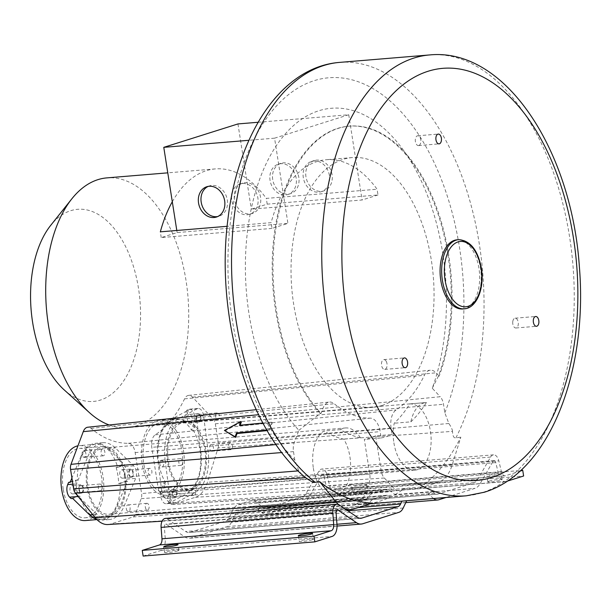 <?xml version="1.0" encoding="UTF-8"?>
<svg xmlns="http://www.w3.org/2000/svg" width="611" height="611" viewBox="0 0 611 611"><rect width="100%" height="100%" fill="white"/><g stroke="black" fill="none" stroke-linecap="round" stroke-linejoin="round"><path stroke-width="0.46" stroke-dasharray="3.06 2.29" d="M462.733 308.967A34.697 19.667 85.3 0 0 478.948 268.366A34.697 19.667 85.3 0 0 457.013 239.81M433.581 498.515A14.458 8.195 -94.7 0 1 433.497 498.446L428.059 493.841L390.238 496.751A13.495 7.645 85.3 0 0 386.328 495.315A13.495 7.645 85.3 0 0 385.365 495.498L373.359 499.286A13.495 7.645 85.3 0 0 369.319 503.349L406.666 500.745M428.059 493.841A221.197 125.37 85.3 0 0 432.55 491.488L434.696 493.306A8.676 4.919 85.3 0 0 437.209 494.23A8.676 4.919 85.3 0 0 437.827 494.108L474.021 482.682A14.007 7.935 85.3 0 0 477.771 479.307L490.595 457.051A8.676 4.919 -94.7 0 1 493.535 454.836A8.676 4.919 -94.7 0 1 498.79 460.809L501.417 471.684A6.026 3.414 85.3 0 0 505.06 475.832A6.026 3.414 85.3 0 0 505.488 475.748L519.877 471.211M372.412 503.09L354.77 504.419A221.197 125.37 85.3 0 0 364.171 504.266A221.197 125.37 85.3 0 0 364.4 504.243L366.699 499.408A19.277 10.929 -94.7 0 1 372.481 493.604L384.472 489.823A19.277 10.929 -94.7 0 1 385.854 489.548A19.277 10.929 -94.7 0 1 391.43 491.603L394.966 494.597L432.55 491.488M394.966 494.597A221.197 125.37 85.3 0 0 403.734 488.968L419.444 488.242A221.197 125.37 85.3 0 0 460.839 437.125L452.148 465.032A39.104 22.164 -94.7 0 1 438.308 482.293L419.444 488.242M218.089 447.901A6.584 3.727 85.3 0 0 218.364 443.196L215.324 423.782A6.584 3.727 85.3 0 0 213.422 419.406L192.549 397.158A11.227 6.362 85.3 0 0 188.616 395.393A11.227 6.362 85.3 0 0 184.56 398.853A143.234 81.179 -94.7 0 1 155.202 434.849A11.227 6.362 85.3 0 0 151.78 447.328L158.203 488.326A6.584 3.727 85.3 0 0 160.09 492.68L170.079 503.426A6.584 3.727 85.3 0 0 172.31 504.487A6.584 3.727 85.3 0 0 172.829 504.396L195.367 497.285A33.956 19.247 85.3 0 0 207.381 482.293L218.089 447.901L452.491 431.366C452.713 436.117 453.851 438.286 455.913 437.873L460.839 437.125M406.758 500.562A221.197 125.37 85.3 0 1 401.985 501.135L364.4 504.243M369.166 503.67A221.197 125.37 85.3 0 0 379.95 501.142A221.197 125.37 85.3 0 0 390.467 496.949M143.142 556.071L160.388 550.633A11.808 6.69 85.3 0 0 165.245 538.619L164.382 527.186A2.895 1.642 -94.7 0 1 165.772 524.2A2.895 1.642 -94.7 0 1 166.482 524.414L184.736 536.863A19.789 11.212 85.3 0 0 189.547 538.276A19.789 11.212 85.3 0 0 190.96 537.993L227.162 526.575A14.458 8.195 85.3 0 0 231.485 522.222L235.189 514.454A13.495 7.645 -94.7 0 1 239.222 510.399L251.228 506.603A13.495 7.645 -94.7 0 1 252.198 506.42A13.495 7.645 -94.7 0 1 256.101 507.856L261.775 512.667A14.458 8.195 85.3 0 0 265.961 514.21A14.458 8.195 85.3 0 0 266.992 514.004L303.186 502.586A19.789 11.212 85.3 0 0 308.486 497.812L321.31 475.557A2.895 1.642 -94.7 0 1 322.287 474.816A2.895 1.642 -94.7 0 1 324.044 476.809L326.664 487.693A11.808 6.69 85.3 0 0 333.812 495.811A11.808 6.69 85.3 0 0 334.66 495.643L351.898 490.205L351.004 484.523L333.766 489.969A6.026 3.414 -94.7 0 1 333.339 490.053A6.026 3.414 -94.7 0 1 329.688 485.905L327.068 475.022A8.676 4.919 85.3 0 0 321.814 469.057A8.676 4.919 85.3 0 0 318.873 471.272L306.05 493.528A14.007 7.935 -94.7 0 1 302.3 496.903L266.098 508.321A8.676 4.919 -94.7 0 1 265.48 508.444A8.676 4.919 -94.7 0 1 262.967 507.52L257.3 502.708A19.277 10.929 85.3 0 0 251.717 500.653A19.277 10.929 85.3 0 0 250.334 500.928L238.343 504.709A19.277 10.929 85.3 0 0 232.57 510.513L228.865 518.281A8.676 4.919 -94.7 0 1 226.269 520.893L190.074 532.311A14.007 7.935 -94.7 0 1 189.074 532.509A14.007 7.935 -94.7 0 1 185.668 531.509L167.406 519.06A8.676 4.919 85.3 0 0 165.298 518.441M177.74 550.87A7.225 0.756 171.1 0 1 169.789 552.405A7.225 0.756 171.1 0 1 164.665 552.474A7.225 0.756 171.1 0 1 165.871 551.848A7.225 0.756 171.1 0 1 173.829 550.305A7.225 0.756 171.1 0 1 178.947 550.236A7.225 0.756 171.1 0 1 177.74 550.87M312.274 539.727A7.225 0.756 171.1 0 1 304.316 541.27A7.225 0.756 171.1 0 1 299.199 541.338A7.225 0.756 171.1 0 1 300.406 540.712A7.225 0.756 171.1 0 1 308.356 539.169A7.225 0.756 171.1 0 1 313.481 539.101A7.225 0.756 171.1 0 1 312.274 539.727M172.31 504.487L398.212 490.595A11.38 6.446 -94.7 0 0 399.098 490.434L403.734 488.968M398.212 490.595A11.38 6.446 -94.7 0 1 394.355 488.762L384.365 478.016A11.38 6.446 -94.7 0 1 381.104 470.485L375.673 435.819L392.102 434.513L391.109 428.174A16.375 9.28 -94.7 0 1 396.088 409.966A138.086 78.261 85.3 0 0 424.401 375.269A16.375 9.28 -94.7 0 1 430.312 370.213A16.375 9.28 -94.7 0 1 436.048 372.794L439.172 376.132M375.673 435.811A156.859 88.908 -94.7 0 1 370.052 437.934A156.859 88.908 -94.7 0 1 364.324 439.393L369.754 474.067A11.38 6.446 -94.7 0 1 369.052 482.85L363.209 498.591A11.38 6.446 -94.7 0 1 359.405 502.96L354.77 504.419M326.664 487.693L498.393 473.472A11.808 6.69 -94.7 0 0 505.541 481.598A11.808 6.69 -94.7 0 0 506.382 481.43L507.077 481.208M498.393 473.472L495.765 462.588A2.895 1.642 85.3 0 0 494.016 460.602A2.895 1.642 85.3 0 0 493.031 461.343L480.215 483.591A19.789 11.212 -94.7 0 1 474.915 488.365L446.007 497.491M351.004 484.523L520.679 470.478M365.47 485.669A7.225 0.756 -8.9 0 0 366.676 485.042A7.225 0.756 -8.9 0 0 361.559 485.111A7.225 0.756 -8.9 0 0 353.601 486.654A7.225 0.756 -8.9 0 0 352.394 487.28A7.225 0.756 -8.9 0 0 357.519 487.211A7.225 0.756 -8.9 0 0 365.47 485.669M500.004 474.533A7.225 0.756 -8.9 0 0 501.211 473.907A7.225 0.756 -8.9 0 0 496.086 473.976A7.225 0.756 -8.9 0 0 488.136 475.518A7.225 0.756 -8.9 0 0 486.929 476.145A7.225 0.756 -8.9 0 0 492.046 476.076A7.225 0.756 -8.9 0 0 500.004 474.533M351.898 490.205L523.619 475.992M354.495 492.336A7.225 0.756 171.1 0 1 362.445 490.793A7.225 0.756 171.1 0 1 367.57 490.725A7.225 0.756 171.1 0 1 366.363 491.351A7.225 0.756 171.1 0 1 358.405 492.894A7.225 0.756 171.1 0 1 353.288 492.962A7.225 0.756 171.1 0 1 354.495 492.336M489.021 481.201A7.225 0.756 171.1 0 1 496.98 479.658A7.225 0.756 171.1 0 1 502.097 479.589A7.225 0.756 171.1 0 1 500.89 480.215A7.225 0.756 171.1 0 1 492.94 481.758A7.225 0.756 171.1 0 1 487.815 481.827A7.225 0.756 171.1 0 1 489.021 481.201M452.491 431.366C452.423 429.586 451.208 426.959 448.848 423.499L444.823 412.746L443.494 404.276A11.38 6.446 -94.7 0 0 440.21 396.715L213.422 419.406M444.823 412.746A206.739 117.175 85.3 0 0 427.387 149.252A206.739 117.175 85.3 0 0 276.959 105.428A206.739 117.175 85.3 0 0 294.808 460.083L298.779 470.852L302.468 475.06M294.808 460.083L293.479 451.613A11.38 6.446 -94.7 0 1 294.197 442.792L298.871 430.32A176.136 99.83 -94.7 0 1 249.089 314.375A176.136 99.83 -94.7 0 1 287.903 131.044A176.136 99.83 -94.7 0 1 403.818 150.757A176.136 99.83 -94.7 0 1 442.746 253.267A176.136 99.83 -94.7 0 1 432.26 388.237L440.21 396.715M298.871 430.32L320.294 413.464A156.859 88.908 -94.7 0 1 273.461 241.322A156.859 88.908 -94.7 0 1 348.805 126.187A156.859 88.908 -94.7 0 1 413.303 164.008A156.859 88.908 -94.7 0 1 438.377 376.2L432.26 388.237M320.294 413.464L321.08 413.387L322.913 408.492A16.375 9.28 -94.7 0 1 329.421 402.046A16.375 9.28 -94.7 0 1 334.202 403.726A138.086 78.261 85.3 0 0 370.197 418.138A16.375 9.28 -94.7 0 1 380.149 431.633L381.142 437.98L364.324 439.393M438.377 376.2L439.172 376.124A156.859 88.908 85.3 0 0 437.132 209.077A156.859 88.908 85.3 0 0 349.591 126.118A156.859 88.908 85.3 0 0 338.402 128.325A156.859 88.908 85.3 0 0 273.476 250.984A156.859 88.908 85.3 0 0 321.08 413.387M240.161 425.218L239.917 425.867L272.285 422.743L269.413 430.404L267.19 430.625M241.353 422.033L224.917 431.015M107.941 524.528A33.956 19.247 85.3 0 0 110.591 524.032L133.129 516.921A6.584 3.727 85.3 0 0 135.329 514.393L141.179 498.652A6.584 3.727 85.3 0 0 141.584 493.566L135.161 452.575A11.227 6.362 85.3 0 0 128.341 443.319A143.234 81.179 -94.7 0 1 91.001 428.38A11.227 6.362 85.3 0 0 87.724 427.226M124.369 475.366A33.238 18.842 -94.7 0 1 108.842 514.256A33.238 18.842 -94.7 0 1 87.831 486.898A33.238 18.842 -94.7 0 1 103.358 448.008A33.238 18.842 -94.7 0 1 124.369 475.366M80.675 485.676A3.376 1.909 -94.7 0 1 80.919 485.623A3.376 1.909 -94.7 0 1 83.081 488.617A3.376 1.909 -94.7 0 1 81.714 492.306A3.376 1.909 -94.7 0 1 81.477 492.351A3.376 1.909 -94.7 0 1 79.315 489.358A3.376 1.909 -94.7 0 1 80.675 485.676M131.518 476.588A3.376 1.909 -94.7 0 1 131.281 476.633A3.376 1.909 -94.7 0 1 129.12 473.647A3.376 1.909 -94.7 0 1 130.479 469.958A3.376 1.909 -94.7 0 1 130.723 469.912A3.376 1.909 -94.7 0 1 132.885 472.899A3.376 1.909 -94.7 0 1 131.518 476.588M84.99 451.315A3.376 1.909 -94.7 0 1 85.884 454.996A3.376 1.909 -94.7 0 1 84.272 457.364A3.376 1.909 -94.7 0 1 82.997 456.7A3.376 1.909 -94.7 0 1 82.103 453.018A3.376 1.909 -94.7 0 1 83.715 450.643A3.376 1.909 -94.7 0 1 84.99 451.315M127.203 510.949A3.376 1.909 -94.7 0 1 126.317 507.267A3.376 1.909 -94.7 0 1 127.928 504.892A3.376 1.909 -94.7 0 1 129.204 505.564A3.376 1.909 -94.7 0 1 130.09 509.246A3.376 1.909 -94.7 0 1 128.486 511.621A3.376 1.909 -94.7 0 1 127.203 510.949M344.741 508.665A39.104 22.164 -94.7 0 1 338.318 504.411M381.142 437.98A156.859 88.908 85.3 0 0 386.671 436.56A156.859 88.908 85.3 0 0 392.102 434.52M204.906 449.956A33.238 18.842 -94.7 0 1 189.372 488.846A33.238 18.842 -94.7 0 1 168.361 461.488A33.238 18.842 -94.7 0 1 183.888 422.598A33.238 18.842 -94.7 0 1 204.906 449.956M212.055 451.178A3.376 1.909 -94.7 0 1 211.811 451.224A3.376 1.909 -94.7 0 1 209.649 448.237A3.376 1.909 -94.7 0 1 211.016 444.548A3.376 1.909 -94.7 0 1 211.253 444.502A3.376 1.909 -94.7 0 1 213.422 447.489A3.376 1.909 -94.7 0 1 212.055 451.178M161.212 460.266A3.376 1.909 -94.7 0 1 161.449 460.213A3.376 1.909 -94.7 0 1 163.618 463.207A3.376 1.909 -94.7 0 1 162.251 466.888A3.376 1.909 -94.7 0 1 162.007 466.941A3.376 1.909 -94.7 0 1 159.845 463.948A3.376 1.909 -94.7 0 1 161.212 460.266M200.271 419.696A3.376 1.909 -94.7 0 1 198.842 421.216A3.376 1.909 -94.7 0 1 196.994 419.528A3.376 1.909 -94.7 0 1 196.849 416.022A3.376 1.909 -94.7 0 1 198.285 414.495A3.376 1.909 -94.7 0 1 200.133 416.183A3.376 1.909 -94.7 0 1 200.271 419.696M172.997 491.748A3.376 1.909 -94.7 0 1 174.425 490.221A3.376 1.909 -94.7 0 1 176.274 491.908A3.376 1.909 -94.7 0 1 176.411 495.422A3.376 1.909 -94.7 0 1 174.983 496.942A3.376 1.909 -94.7 0 1 173.134 495.254A3.376 1.909 -94.7 0 1 172.997 491.748M381.814 405.551A125.293 71.013 -94.7 0 1 372.878 407.316A125.293 71.013 -94.7 0 1 292.57 296.266A125.293 71.013 -94.7 0 1 343.26 159.341A125.293 71.013 -94.7 0 1 352.196 157.577A125.293 71.013 -94.7 0 1 432.504 268.619A125.293 71.013 -94.7 0 1 381.814 405.551M377.988 194.978L362.094 199.988L251.304 209.161L267.198 204.143L377.988 194.978L377.086 189.227A125.293 71.013 85.3 0 0 357.267 169.171A125.293 71.013 85.3 0 0 326.083 159.738A125.293 71.013 85.3 0 0 317.147 161.503A125.293 71.013 85.3 0 0 283.092 192.58A125.293 71.013 85.3 0 0 271.124 222.664L227.132 226.307M172.302 201.745A125.293 71.013 -94.7 0 1 206.358 170.675A125.293 71.013 -94.7 0 1 215.293 168.911A125.293 71.013 -94.7 0 1 246.477 178.343A125.293 71.013 -94.7 0 1 266.297 198.399L377.086 189.227M109.163 424.989A125.293 71.013 85.3 0 0 127.554 427.624A125.293 71.013 85.3 0 0 136.49 425.859A125.293 71.013 85.3 0 0 186.095 281.022A125.293 71.013 85.3 0 0 106.879 177.885M64.285 389.978A96.385 54.631 85.3 0 0 100.387 400.068A96.385 54.631 85.3 0 0 138.544 288.659A96.385 54.631 85.3 0 0 70.731 210.68A96.385 54.631 85.3 0 0 50.66 225.421M258.117 122.269L348.744 114.761L274.568 138.17L287.918 223.397L272.017 228.407L271.124 222.664M348.744 114.761L362.094 199.988M272.017 228.407L161.228 237.58L177.129 232.57L287.918 223.397M177.129 232.57L176.8 230.477M274.568 138.17L248.952 140.286M231.584 196.246A15.901 12.991 -107.5 0 0 231.783 200.225A15.901 12.991 -107.5 0 0 249.624 214.308A15.901 12.991 -107.5 0 0 257.895 198.063A15.901 12.991 -107.5 0 0 240.054 183.98A15.901 12.991 -107.5 0 0 232.547 191.556M161.228 237.58L160.334 231.836M237.954 123.934L251.304 209.161M272.72 179.573A15.901 12.991 72.5 0 1 280.991 163.32A15.901 12.991 72.5 0 1 298.832 177.411A15.901 12.991 72.5 0 1 290.561 193.656A15.901 12.991 72.5 0 1 272.72 179.573M305.958 176.816A15.901 12.991 72.5 0 1 314.23 160.571A15.901 12.991 72.5 0 1 332.071 174.654A15.901 12.991 72.5 0 1 323.799 190.907A15.901 12.991 72.5 0 1 305.958 176.816M267.198 204.143L266.297 198.399M296.182 178.244A15.901 12.991 -107.5 0 0 278.341 164.16A15.901 12.991 -107.5 0 0 270.07 180.405A15.901 12.991 -107.5 0 0 287.911 194.489A15.901 12.991 -107.5 0 0 296.182 178.244M329.421 175.494A15.901 12.991 -107.5 0 0 311.579 161.411A15.901 12.991 -107.5 0 0 303.308 177.656A15.901 12.991 -107.5 0 0 321.149 191.739A15.901 12.991 -107.5 0 0 329.421 175.494M208.168 186.401A15.901 12.991 72.5 0 1 209.466 185.889A15.901 12.991 72.5 0 1 227.307 199.98A15.901 12.991 72.5 0 1 219.036 216.225A15.901 12.991 72.5 0 1 217.684 216.554M234.433 199.385A15.901 12.991 72.5 0 1 242.704 183.14A15.901 12.991 72.5 0 1 260.546 197.223A15.901 12.991 72.5 0 1 252.274 213.476A15.901 12.991 72.5 0 1 234.433 199.385M393.896 442.815A33.238 18.842 85.3 0 0 414.915 470.172A33.238 18.842 85.3 0 0 430.442 431.282A33.238 18.842 85.3 0 0 409.798 403.902A156.859 88.908 -94.7 0 1 394.232 423.224A33.238 18.842 85.3 0 0 393.896 442.815M410.852 421.85A156.859 88.908 85.3 0 0 426.417 402.527A33.238 18.842 85.3 0 0 426.043 402.55A33.238 18.842 85.3 0 0 410.852 421.85L394.232 423.224M409.798 403.902L426.417 402.527M230.011 442.975A3.376 1.909 85.3 0 0 228.644 446.664A3.376 1.909 85.3 0 0 230.805 449.65A3.376 1.909 85.3 0 0 231.05 449.604A3.376 1.909 85.3 0 0 232.409 445.915A3.376 1.909 85.3 0 0 230.248 442.929A3.376 1.909 85.3 0 0 230.011 442.975M181.246 465.322A3.376 1.909 85.3 0 0 182.605 461.633A3.376 1.909 85.3 0 0 180.444 458.64A3.376 1.909 85.3 0 0 180.207 458.693A3.376 1.909 85.3 0 0 178.84 462.374A3.376 1.909 85.3 0 0 181.001 465.368A3.376 1.909 85.3 0 0 181.246 465.322M215.843 414.449A3.376 1.909 85.3 0 0 215.981 417.955A3.376 1.909 85.3 0 0 217.829 419.642A3.376 1.909 85.3 0 0 219.265 418.123A3.376 1.909 85.3 0 0 219.12 414.609A3.376 1.909 85.3 0 0 217.272 412.921A3.376 1.909 85.3 0 0 215.843 414.449M195.405 493.848A3.376 1.909 85.3 0 0 195.268 490.335A3.376 1.909 85.3 0 0 193.42 488.647A3.376 1.909 85.3 0 0 191.991 490.175A3.376 1.909 85.3 0 0 192.129 493.68A3.376 1.909 85.3 0 0 193.977 495.376A3.376 1.909 85.3 0 0 195.405 493.848M313.367 468.225A33.238 18.842 85.3 0 0 334.377 495.582A33.238 18.842 85.3 0 0 349.904 456.692A33.238 18.842 85.3 0 0 343.756 439.149A156.859 88.908 -94.7 0 1 323.891 431.007A33.238 18.842 85.3 0 0 313.367 468.225M360.375 437.774A33.238 18.842 85.3 0 0 345.513 427.96A33.238 18.842 85.3 0 0 340.51 429.632A156.859 88.908 85.3 0 0 360.375 437.774L343.756 439.149M340.51 429.632L323.891 431.007M100.708 490.732A3.376 1.909 85.3 0 0 102.075 487.043A3.376 1.909 85.3 0 0 99.914 484.057A3.376 1.909 85.3 0 0 99.669 484.103A3.376 1.909 85.3 0 0 98.302 487.784A3.376 1.909 85.3 0 0 100.471 490.778A3.376 1.909 85.3 0 0 100.708 490.732M149.474 468.385A3.376 1.909 85.3 0 0 148.106 472.074A3.376 1.909 85.3 0 0 150.268 475.06A3.376 1.909 85.3 0 0 150.512 475.014A3.376 1.909 85.3 0 0 151.879 471.325A3.376 1.909 85.3 0 0 149.718 468.339A3.376 1.909 85.3 0 0 149.474 468.385M101.984 455.126A3.376 1.909 85.3 0 0 103.267 455.798A3.376 1.909 85.3 0 0 104.871 453.423A3.376 1.909 85.3 0 0 103.985 449.742A3.376 1.909 85.3 0 0 102.709 449.07A3.376 1.909 85.3 0 0 101.098 451.445A3.376 1.909 85.3 0 0 101.984 455.126M148.198 503.991A3.376 1.909 85.3 0 0 146.915 503.319A3.376 1.909 85.3 0 0 145.311 505.694A3.376 1.909 85.3 0 0 146.197 509.375A3.376 1.909 85.3 0 0 147.472 510.048A3.376 1.909 85.3 0 0 149.084 507.672A3.376 1.909 85.3 0 0 148.198 503.991M262.921 423.018L271.803 422.163L268.924 429.831L269.413 430.404M271.803 422.163L272.285 422.743M268.924 429.831L266.847 430.029M239.436 425.287L239.917 425.867M418.848 145.502A4.919 2.788 -94.7 0 1 418.497 145.578A4.919 2.788 -94.7 0 1 415.35 141.217A4.919 2.788 -94.7 0 1 417.336 135.848A4.919 2.788 -94.7 0 1 417.687 135.779A4.919 2.788 -94.7 0 1 420.834 140.133A4.919 2.788 -94.7 0 1 418.848 145.502M512.797 321.417A4.919 2.788 -94.7 0 1 515.111 318.194A4.919 2.788 -94.7 0 1 518.235 324.769A4.919 2.788 -94.7 0 1 515.921 327.992A4.919 2.788 -94.7 0 1 512.797 321.417M386.244 361.345A4.919 2.788 -94.7 0 1 386.954 366.47A4.919 2.788 -94.7 0 1 384.693 369.395A4.919 2.788 -94.7 0 1 382.326 367.654A4.919 2.788 -94.7 0 1 381.615 362.529A4.919 2.788 -94.7 0 1 383.884 359.604A4.919 2.788 -94.7 0 1 386.244 361.345M165.184 460.61A38.554 21.851 -94.7 0 1 178.343 418.841L197.086 408.79A8.386 4.751 -94.7 0 1 198.201 408.453A8.386 4.751 -94.7 0 1 201.095 409.798A8.386 4.751 -94.7 0 1 203.555 415.747L208.084 450.834A38.554 21.851 -94.7 0 1 194.924 492.596L176.182 502.654A8.386 4.751 -94.7 0 1 175.067 502.99A8.386 4.751 -94.7 0 1 172.165 501.639A8.386 4.751 -94.7 0 1 169.713 495.697L165.184 460.61L157.905 461.213L162.075 493.535L165.543 482.522A37.592 21.301 -94.7 0 1 158.715 442.578A37.592 21.301 -94.7 0 1 176.251 418.863A37.592 21.301 -94.7 0 1 184.866 421.193L188.333 410.18L171.057 419.444A38.554 21.851 85.3 0 0 157.905 461.213M173.6 497.087A4.193 2.375 85.3 0 0 175.052 497.759A4.193 2.375 85.3 0 0 177.068 494.681A4.193 2.375 85.3 0 0 175.808 490.075A4.193 2.375 85.3 0 0 174.356 489.403A4.193 2.375 85.3 0 0 172.348 492.489A4.193 2.375 85.3 0 0 173.6 497.087M197.46 421.361A4.193 2.375 85.3 0 0 198.903 422.033A4.193 2.375 85.3 0 0 200.92 418.955A4.193 2.375 85.3 0 0 199.667 414.35A4.193 2.375 85.3 0 0 198.216 413.678A4.193 2.375 85.3 0 0 196.2 416.763A4.193 2.375 85.3 0 0 197.46 421.361M195.795 426.631A34.804 19.728 85.3 0 0 183.758 421.032A34.804 19.728 85.3 0 0 167.04 446.61A34.804 19.728 85.3 0 0 177.465 484.813A34.804 19.728 85.3 0 0 189.502 490.404A34.804 19.728 85.3 0 0 206.228 464.826A34.804 19.728 85.3 0 0 195.795 426.631M162.075 493.535L160.487 493.673L160.846 496.43A8.386 4.751 85.3 0 0 163.305 502.372A8.386 4.751 85.3 0 0 166.2 503.724A8.386 4.751 85.3 0 0 167.315 503.388L170.37 502.463L187.646 493.199A38.554 21.851 85.3 0 0 200.805 451.437L196.635 419.108L193.16 430.121A37.592 21.301 -94.7 0 1 199.988 470.065A37.592 21.301 -94.7 0 1 182.452 493.78A37.592 21.301 -94.7 0 1 173.845 491.45L170.37 502.463M196.635 419.108L195.046 419.238L194.695 416.481A8.386 4.751 85.3 0 0 192.236 410.531A8.386 4.751 85.3 0 0 189.334 409.187A8.386 4.751 85.3 0 0 188.226 409.523L186.752 410.309L188.333 410.18M184.866 421.193L183.277 421.33L186.752 410.309M183.277 421.33A37.592 21.301 -94.7 0 1 187.669 425.035A37.592 21.301 -94.7 0 1 191.579 430.251L195.046 419.238M190.8 415.083A4.193 2.375 -94.7 0 1 192.06 419.688A4.193 2.375 -94.7 0 1 190.044 422.766A4.193 2.375 -94.7 0 1 188.593 422.094A4.193 2.375 -94.7 0 1 187.34 417.496A4.193 2.375 -94.7 0 1 189.349 414.411A4.193 2.375 -94.7 0 1 190.8 415.083M176.701 431.488A37.592 21.301 85.3 0 0 172.791 426.264A37.592 21.301 85.3 0 0 159.792 420.223A37.592 21.301 85.3 0 0 141.737 447.848A37.592 21.301 85.3 0 0 152.994 489.106A37.592 21.301 85.3 0 0 157.378 492.81A37.592 21.301 85.3 0 0 165.993 495.147A37.592 21.301 85.3 0 0 183.529 471.425A37.592 21.301 85.3 0 0 176.701 431.488M168.789 502.593L172.256 491.58A37.592 21.301 -94.7 0 1 167.872 487.876A37.592 21.301 -94.7 0 1 163.962 482.652L165.543 482.522M160.487 493.673L163.962 482.652M166.948 490.816A4.193 2.375 -94.7 0 1 168.201 495.414A4.193 2.375 -94.7 0 1 166.184 498.492A4.193 2.375 -94.7 0 1 164.741 497.82A4.193 2.375 -94.7 0 1 163.481 493.222A4.193 2.375 -94.7 0 1 165.497 490.137A4.193 2.375 -94.7 0 1 166.948 490.816M172.256 491.58L173.845 491.45M193.16 430.121L191.579 430.251M153.728 486.776A34.804 19.728 -94.7 0 1 143.302 448.581A34.804 19.728 -94.7 0 1 160.021 422.995A34.804 19.728 -94.7 0 1 172.058 428.594A34.804 19.728 -94.7 0 1 182.483 466.789A34.804 19.728 -94.7 0 1 165.764 492.374A34.804 19.728 -94.7 0 1 153.728 486.776M87.847 456.616A38.554 21.851 -94.7 0 1 102.915 442.708A38.554 21.851 -94.7 0 1 115.319 447.947L133.694 465.842A8.386 4.751 -94.7 0 1 136.299 471.6A8.386 4.751 -94.7 0 1 135.657 478.39L124.354 505.648A38.554 21.851 -94.7 0 1 109.277 519.549A38.554 21.851 -94.7 0 1 96.882 514.309L78.506 496.422A8.386 4.751 -94.7 0 1 75.901 490.656A8.386 4.751 -94.7 0 1 76.535 483.874L87.847 456.616L80.568 457.219L71.922 478.054M78.895 489.717A4.193 2.375 85.3 0 0 81.546 493.169A4.193 2.375 85.3 0 0 83.501 488.258A4.193 2.375 85.3 0 0 80.851 484.813A4.193 2.375 85.3 0 0 78.895 489.717M128.7 473.999A4.193 2.375 85.3 0 0 131.35 477.451A4.193 2.375 85.3 0 0 133.305 472.547A4.193 2.375 85.3 0 0 130.655 469.095A4.193 2.375 85.3 0 0 128.7 473.999M125.232 475.091A34.804 19.728 85.3 0 0 103.228 446.442A34.804 19.728 85.3 0 0 86.968 487.166A34.804 19.728 85.3 0 0 108.972 515.821A34.804 19.728 85.3 0 0 125.232 475.091M70.15 482.331L77.391 480.047A37.592 21.301 -94.7 0 1 95.713 444.273A37.592 21.301 -94.7 0 1 117.724 467.323L124.972 465.032L108.032 448.55A38.554 21.851 85.3 0 0 95.637 443.311A38.554 21.851 85.3 0 0 80.568 457.219M96.889 519.533A38.554 21.851 85.3 0 0 101.999 520.152A38.554 21.851 85.3 0 0 117.068 506.252L127.493 481.132L120.245 483.416A37.592 21.301 -94.7 0 1 101.922 519.197A37.592 21.301 -94.7 0 1 79.911 496.147L72.671 498.431M127.493 481.132L125.904 481.262L126.798 479.123A8.386 4.751 85.3 0 0 127.439 472.334A8.386 4.751 85.3 0 0 124.827 466.575L123.384 465.17L124.972 465.032M117.724 467.323L116.143 467.453L123.384 465.17M116.143 467.453A37.592 21.301 -94.7 0 1 117.9 475.343A37.592 21.301 -94.7 0 1 118.664 483.553L125.904 481.262M124.445 473.281A4.193 2.375 -94.7 0 1 122.483 478.184A4.193 2.375 -94.7 0 1 119.832 474.732A4.193 2.375 -94.7 0 1 121.795 469.828A4.193 2.375 -94.7 0 1 124.445 473.281M85.456 520.557A37.592 21.301 85.3 0 0 103.786 484.783A37.592 21.301 85.3 0 0 103.022 476.572A37.592 21.301 85.3 0 0 79.254 445.633A37.592 21.301 85.3 0 0 77.948 445.816M71.082 498.561L78.33 496.277A37.592 21.301 -94.7 0 1 76.574 488.388A37.592 21.301 -94.7 0 1 75.81 480.177L77.391 480.047M70.326 481.911L75.81 480.177M74.641 488.991A4.193 2.375 -94.7 0 1 72.678 493.902A4.193 2.375 -94.7 0 1 70.028 490.45A4.193 2.375 -94.7 0 1 71.991 485.546A4.193 2.375 -94.7 0 1 74.641 488.991M78.33 496.277L79.911 496.147M120.245 483.416L118.664 483.553M63.223 489.136A34.804 19.728 -94.7 0 1 79.483 448.405A34.804 19.728 -94.7 0 1 101.495 477.061A34.804 19.728 -94.7 0 1 85.227 517.784A34.804 19.728 -94.7 0 1 63.223 489.136M429.754 54.929A221.197 125.37 -94.7 0 1 571.522 250.961A221.197 125.37 -94.7 0 1 482.033 492.695A221.197 125.37 -94.7 0 1 466.254 495.811M455.913 437.873A221.197 125.37 85.3 0 0 467.522 192.977A221.197 125.37 85.3 0 0 339.54 62.398M261.775 512.667L433.497 498.446M390.238 496.751L256.101 507.856M251.228 506.603L385.365 495.498M235.189 514.454L369.319 503.349M403.207 508.008L231.485 522.222M373.359 499.286L239.222 510.399M227.162 526.575L398.884 512.354M362.682 523.78L190.96 537.993M184.736 536.863L336.959 524.261M336.837 510.307L166.482 524.414M164.382 527.186L336.103 512.973M336.974 524.406L165.245 538.619M160.388 550.633L332.109 536.42M167.406 519.06L339.136 504.846M357.389 517.296L185.668 531.509M190.074 532.311L359.78 518.265M347.903 510.819L226.269 520.893M228.865 518.281L358.183 507.573M366.699 499.408L232.57 510.513M238.343 504.709L372.481 493.604M384.472 489.823L250.334 500.928M257.3 502.708L391.43 491.603M434.696 493.306L262.967 507.52M266.098 508.321L437.827 494.108M474.021 482.682L302.3 496.903M306.05 493.528L477.771 479.307M490.595 457.051L318.873 471.272M327.068 475.022L498.79 460.809M501.417 471.684L329.688 485.905M333.766 489.969L505.488 475.748M506.382 481.43L334.66 495.643M495.765 462.588L324.044 476.809M321.31 475.557L493.031 461.343M480.215 483.591L308.486 497.812M303.186 502.586L474.915 488.365M438.713 499.79L266.992 514.004M195.367 497.285L438.308 482.293M399.098 490.434L172.829 504.396M452.148 465.032L207.381 482.293M298.046 470.905L298.779 470.852M293.479 451.613L281.862 452.545M276.042 444.541L294.197 442.792M322.913 408.492L258.636 414.701M353.54 509.039L110.591 524.032M133.129 516.921L359.405 502.96M363.209 498.591L135.329 514.393M141.179 498.652L369.052 482.85M369.754 474.067L141.584 493.566M135.161 452.575L380.149 431.633M158.203 488.326L381.104 470.485M391.109 428.174L151.78 447.328M384.365 478.016L160.09 492.68M170.079 503.426L394.355 488.762M192.549 397.158L436.048 372.794M91.001 428.38L334.202 403.726M128.341 443.319L370.197 418.138M155.202 434.849L396.088 409.966M184.56 398.853L424.401 375.269M215.324 423.782L443.494 404.276M448.848 423.499L218.364 443.196M458.594 239.672A34.697 19.667 -94.7 0 1 480.529 268.237A34.697 19.667 -94.7 0 1 464.322 308.838M171.057 419.444L178.343 418.841M160.846 496.43L169.713 495.697M176.182 502.654L167.315 503.388M187.646 493.199L194.924 492.596M208.084 450.834L200.805 451.437M194.695 416.481L203.555 415.747M197.086 408.79L188.226 409.523M108.032 448.55L115.319 447.947M72.885 484.179L76.535 483.874M78.506 496.422L78.093 496.453M92.796 514.653L96.882 514.309M124.354 505.648L117.068 506.252M126.798 479.123L135.657 478.39M133.694 465.842L124.827 466.575M370.281 503.754L364.171 504.266M386.328 495.315L252.198 506.42M337.035 526.063L189.547 538.276M337.501 509.986L165.772 524.2M164.665 552.474L163.779 546.792M178.947 550.236L178.061 544.561M298.305 535.656L299.199 541.338M312.588 533.418L313.481 539.101M360.796 518.296L189.074 532.509M385.854 489.548L251.717 500.653M437.209 494.23L265.48 508.444M493.535 454.836L321.814 469.057M505.06 475.832L333.339 490.053M505.541 481.598L333.812 495.811M494.016 460.602L322.287 474.816M405.765 502.632L265.961 514.21M366.676 485.042L367.57 490.725M352.394 487.28L353.288 492.962M502.097 479.589L501.211 473.907M487.815 481.827L486.929 476.145M413.303 164.008L403.818 150.757M348.805 126.187L349.591 126.118M162.075 521.198L346.483 509.857M256.223 409.675L329.421 402.046M188.616 395.393L430.312 370.213M372.878 407.316L127.554 427.624M352.196 157.577L326.083 159.738M215.293 168.911L167.773 172.844M280.991 163.32L278.341 164.16M290.561 193.656L287.911 194.489M311.579 161.411L314.23 160.571M321.149 191.739L323.799 190.907M209.466 185.889L206.816 186.729M219.036 216.225L216.386 217.058M240.054 183.98L242.704 183.14M249.624 214.308L252.274 213.476M414.915 470.172L189.372 488.846M426.043 402.55L183.888 422.598M230.805 449.65L211.811 451.224M230.248 442.929L211.253 444.502M161.449 460.213L180.444 458.64M162.007 466.941L181.001 465.368M198.842 421.216L217.829 419.642M198.285 414.495L217.272 412.921M193.42 488.647L174.425 490.221M193.977 495.376L174.983 496.942M108.842 514.256L334.377 495.582M103.358 448.008L345.513 427.96M80.919 485.623L99.914 484.057M81.477 492.351L100.471 490.778M150.268 475.06L131.281 476.633M149.718 468.339L130.723 469.912M103.267 455.798L84.272 457.364M102.709 449.07L83.715 450.643M127.928 504.892L146.915 503.319M128.486 511.621L147.472 510.048M418.497 145.578L439.072 143.868M417.687 135.779L438.263 134.076M515.111 318.194L535.687 316.49M515.921 327.992L536.496 326.289M384.693 369.395L405.269 367.692M383.884 359.604L404.451 357.901M175.067 502.99L166.2 503.724M198.201 408.453L189.334 409.187M176.251 418.863L159.792 420.223M182.452 493.78L165.993 495.147M183.758 421.032L160.021 422.995M189.502 490.404L165.764 492.374M175.052 497.759L166.184 498.492M174.356 489.403L165.497 490.137M198.903 422.033L190.044 422.766M198.216 413.678L189.349 414.411M102.915 442.708L95.637 443.311M109.277 519.549L101.999 520.152M95.713 444.273L79.254 445.633M101.922 519.197L96.958 519.602M103.228 446.442L79.483 448.405M108.972 515.821L85.227 517.784M81.546 493.169L72.678 493.902M80.851 484.813L71.991 485.546M131.35 477.451L122.483 478.184M130.655 469.095L121.795 469.828"/><path stroke-width="0.92" d="M437.911 134.145A4.919 2.788 85.3 0 0 435.926 139.514A4.919 2.788 85.3 0 0 439.072 143.868A4.919 2.788 85.3 0 0 439.424 143.799A4.919 2.788 85.3 0 0 441.409 138.43A4.919 2.788 85.3 0 0 438.263 134.076A4.919 2.788 85.3 0 0 437.911 134.145M538.81 323.066A4.919 2.788 85.3 0 0 535.687 316.49A4.919 2.788 85.3 0 0 533.372 319.713A4.919 2.788 85.3 0 0 536.496 326.289A4.919 2.788 85.3 0 0 538.81 323.066M402.901 365.951A4.919 2.788 85.3 0 0 405.269 367.692A4.919 2.788 85.3 0 0 407.529 364.767A4.919 2.788 85.3 0 0 406.819 359.642A4.919 2.788 85.3 0 0 404.451 357.901A4.919 2.788 85.3 0 0 402.191 360.826A4.919 2.788 85.3 0 0 402.901 365.951M457.013 239.81A34.697 19.667 85.3 0 0 440.798 280.403A34.697 19.667 85.3 0 0 462.733 308.967L464.322 308.838A34.697 19.667 -94.7 0 1 442.379 280.273A34.697 19.667 -94.7 0 1 458.594 239.672L457.013 239.81M338.318 504.411A39.104 22.164 -94.7 0 1 335.859 501.723L319.66 481.674L315.177 482.278C313.397 482.606 310.235 481.071 305.699 477.687L75.275 492.962L95.24 517.677A33.956 19.247 85.3 0 0 107.941 524.528L162.075 521.198M319.66 481.674A221.197 125.37 85.3 0 0 372.412 503.09L353.54 509.039A39.104 22.164 -94.7 0 1 350.485 509.612A39.104 22.164 -94.7 0 1 344.741 508.665M142.256 550.389L313.978 536.175L331.215 530.738A6.026 3.414 85.3 0 0 333.698 524.605L332.827 513.171A8.676 4.919 -94.7 0 1 337.02 504.22L165.298 518.441A8.676 4.919 85.3 0 0 161.105 527.392L161.976 538.826A6.026 3.414 -94.7 0 1 159.494 544.951L142.256 550.389L143.142 556.071L314.871 541.858L332.109 536.42A11.808 6.69 -94.7 0 0 336.974 524.406L336.103 512.973A2.895 1.642 85.3 0 1 337.501 509.986A2.895 1.642 85.3 0 1 338.204 510.193L336.837 510.307M164.985 546.165A7.225 0.756 -8.9 0 0 163.779 546.792A7.225 0.756 -8.9 0 0 168.896 546.723A7.225 0.756 -8.9 0 0 176.854 545.188A7.225 0.756 -8.9 0 0 178.061 544.561A7.225 0.756 -8.9 0 0 172.936 544.63A7.225 0.756 -8.9 0 0 164.985 546.165M299.512 535.03A7.225 0.756 -8.9 0 0 298.305 535.656A7.225 0.756 -8.9 0 0 303.43 535.587A7.225 0.756 -8.9 0 0 311.381 534.045A7.225 0.756 -8.9 0 0 312.588 533.418A7.225 0.756 -8.9 0 0 307.47 533.487A7.225 0.756 -8.9 0 0 299.512 535.03M406.666 500.745L403.207 508.008A14.458 8.195 -94.7 0 1 398.884 512.354L362.682 523.78A19.789 11.212 -94.7 0 1 361.277 524.055A19.789 11.212 -94.7 0 1 356.457 522.642L338.204 510.193M313.978 536.175L314.871 541.858M337.02 504.22A8.676 4.919 -94.7 0 1 339.136 504.846L357.389 517.296A14.007 7.935 85.3 0 0 360.796 518.296A14.007 7.935 85.3 0 0 361.796 518.097L397.99 506.672A8.676 4.919 85.3 0 0 400.587 504.067L401.985 501.135M507.077 481.208L523.619 475.992L522.733 470.31L519.877 471.211M433.581 498.515A14.458 8.195 -94.7 0 0 437.682 499.997A14.458 8.195 -94.7 0 0 438.713 499.79L446.007 497.491M520.679 470.478L522.733 470.31M429.754 54.929C505.473 47.467 571.675 150.68 579.365 266.732C588.118 371.274 549.411 472.677 484.164 492.275L466.254 495.811A221.197 125.37 -94.7 0 1 338.036 364.484A221.197 125.37 -94.7 0 1 350.47 119.176A221.197 125.37 -94.7 0 1 413.968 58.045A221.197 125.37 -94.7 0 1 414.205 57.969A221.197 125.37 -94.7 0 1 429.754 54.929L339.54 62.398C281.61 66.859 238.153 133.496 228.056 218.196C215.148 313.878 246.714 426.432 302.468 475.06L305.699 477.687M256.223 409.675L87.724 427.226A11.227 6.362 85.3 0 0 83.264 431.641L70.991 464.352A6.584 3.727 85.3 0 0 70.578 469.454L73.618 488.869A6.584 3.727 85.3 0 0 75.275 492.962M266.847 430.029L236.556 432.955L235.12 436.789L224.428 430.434L240.871 421.453L241.353 422.033L240.161 425.218M224.428 430.434L235.602 437.369L237.037 433.535L267.19 430.625M176.8 230.477L172.302 201.745A125.293 71.013 -94.7 0 0 160.334 231.836L227.132 226.307M167.773 172.844L106.879 177.885A125.293 71.013 85.3 0 0 97.936 179.649A125.293 71.013 85.3 0 0 71.846 198.812A125.293 71.013 85.3 0 0 48.338 324.487A125.293 71.013 85.3 0 0 89.557 412.746A125.293 71.013 85.3 0 0 109.163 424.989M71.846 198.812L50.66 225.421A96.385 54.631 85.3 0 0 32.582 322.096A96.385 54.631 85.3 0 0 64.285 389.978L89.557 412.746M248.952 140.286L163.779 147.343L172.302 201.745M224.657 200.813A15.901 12.991 -107.5 0 0 206.816 186.729A15.901 12.991 -107.5 0 0 198.544 202.974A15.901 12.991 -107.5 0 0 216.386 217.058A15.901 12.991 -107.5 0 0 224.657 200.813M232.547 191.556A15.901 12.991 -107.5 0 0 231.584 196.246M163.779 147.343L237.954 123.934L258.117 122.269M217.684 216.554A15.901 12.991 72.5 0 1 201.195 202.142A15.901 12.991 72.5 0 1 208.168 186.401M236.556 432.955L237.037 433.535M235.12 436.789L235.602 437.369M240.871 421.453L239.436 425.287L262.921 423.018M71.922 478.054L70.15 482.331L68.562 482.461L67.676 484.607A8.386 4.751 85.3 0 0 67.034 491.397A8.386 4.751 85.3 0 0 69.639 497.155L71.082 498.561L72.671 498.431L89.603 514.913A38.554 21.851 85.3 0 0 96.889 519.533M77.948 445.816A37.592 21.301 85.3 0 0 61.696 489.617A37.592 21.301 85.3 0 0 63.452 497.507A37.592 21.301 85.3 0 0 85.456 520.557L96.958 519.602M68.562 482.461L70.326 481.911M491.679 477.504A206.739 117.175 -94.7 0 1 361.009 369.563A206.739 117.175 -94.7 0 1 368.716 128.402A206.739 117.175 -94.7 0 1 428.067 71.266A206.739 117.175 85.3 0 1 428.28 71.197A206.739 117.175 -94.7 0 1 573.553 238.718A206.739 117.175 -94.7 0 1 491.679 477.504M339.54 62.398A221.197 125.37 85.3 0 0 323.754 65.514A221.197 125.37 85.3 0 0 284.008 91.971A221.197 125.37 85.3 0 0 232.753 292.05A221.197 125.37 85.3 0 0 315.177 482.278M331.215 530.738L159.494 544.951M336.959 524.261L356.457 522.642M161.976 538.826L333.698 524.605M332.827 513.171L161.105 527.392M359.78 518.265L361.796 518.097M397.99 506.672L347.903 510.819M358.183 507.573L400.587 504.067M95.24 517.677L335.859 501.723M73.618 488.869L298.046 470.905M281.862 452.545L70.578 469.454M70.991 464.352L276.042 444.541M258.636 414.701L83.264 431.641M445.022 279.807A32.773 18.574 -94.7 0 1 444.984 279.533A32.773 18.574 -94.7 0 1 458.074 241.903A32.773 18.574 -94.7 0 1 481.056 268.443A32.773 18.574 -94.7 0 1 481.094 268.718A32.773 18.574 -94.7 0 1 468.003 306.348A32.773 18.574 -94.7 0 1 445.022 279.807M67.676 484.607L72.885 484.179M78.093 496.453L69.639 497.155M89.603 514.913L92.796 514.653M466.254 495.811L370.281 503.754M361.277 524.055L337.035 526.063M437.682 499.997L405.765 502.632M346.483 509.857L350.485 509.612M464.322 308.838C476.947 308.104 484.668 287.628 481.376 268.275C477.886 250.029 470.294 240.497 458.594 239.672"/></g></svg>
